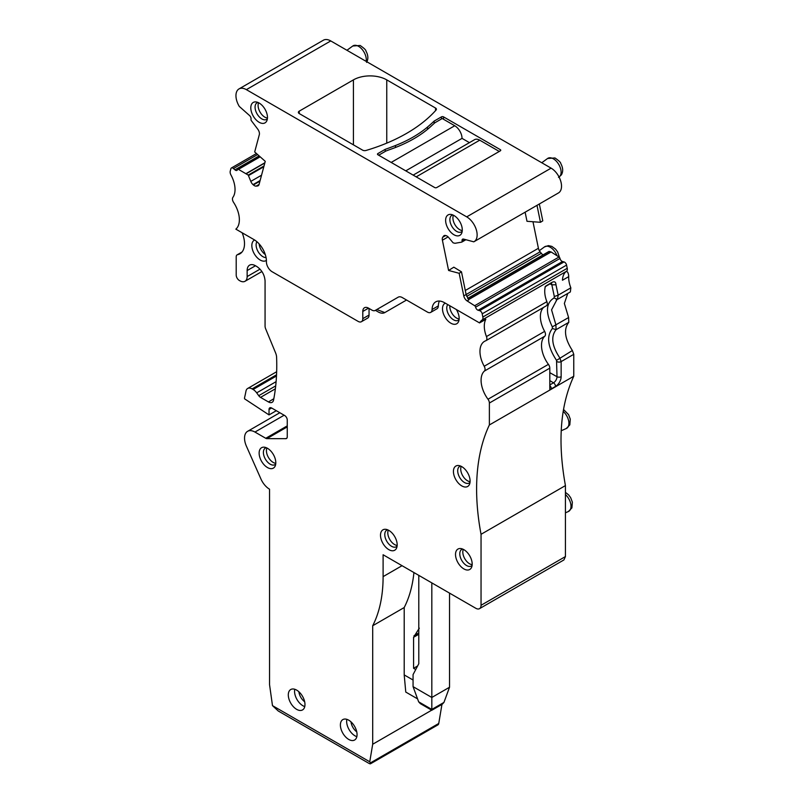 <?xml version="1.0" encoding="UTF-8"?>
<svg xmlns="http://www.w3.org/2000/svg" width="804" height="804" viewBox="0 0 804 804"><rect width="100%" height="100%" fill="white"/><g stroke="black" fill="none" stroke-linecap="round" stroke-linejoin="round"><path stroke-width="1.21" d="M267.451 118.067A9.578 5.527 60 0 1 260.074 112.118A9.578 5.527 60 0 1 258.607 102.751M267.38 118.791A9.578 5.527 60 0 1 266.626 119.394A9.578 5.527 60 0 1 257.782 115.012A9.578 5.527 60 0 1 255.893 103.917A9.578 5.527 60 0 1 257.049 102.801A9.578 5.527 60 0 1 257.943 102.45M266.446 121.494A11.789 6.804 -120 0 0 266.918 120.59A11.789 6.804 -120 0 0 265.029 109.254A11.789 6.804 -120 0 0 256.154 101.947A11.789 6.804 -120 0 0 251.813 103.827A11.789 6.804 -120 0 0 255.139 118.801A11.789 6.804 -120 0 0 266.446 121.494M558.167 193.101A14.733 8.502 -120 0 0 558.468 192.94A14.733 8.502 -120 0 0 560.73 181.131A14.733 8.502 -120 0 0 551.102 168.147L330.756 40.934A14.733 8.502 -120 0 0 323.389 40.2L238.999 88.922A14.733 8.502 60 0 0 239.311 106.45L249.511 115.505A2.945 1.698 60 0 1 251.009 119.223A2.945 1.698 60 0 1 250.989 119.304A1.477 0.854 60 0 0 251.451 120.801L257.782 129.203A5.156 2.975 60 0 1 259.31 134.71L254.687 151.956L265.26 161.333L259.069 184.438A5.156 2.975 60 0 1 258.124 185.784A5.156 2.975 60 0 1 257.37 186.015L258.697 185.242M237.512 169.624A1.477 0.854 60 0 1 237.753 169.312A1.477 0.854 60 0 1 238.436 169.353L248.235 175.081L250.818 181.392A5.156 2.975 60 0 0 253.039 184.639L253.391 184.95A5.156 2.975 60 0 0 256.154 186.126L257.37 186.015M237.502 169.614A2.945 1.698 60 0 1 237.481 169.694A2.945 1.698 60 0 1 236.969 170.388A2.945 1.698 60 0 1 234.949 169.845L259.129 155.886M361.418 321.711L367.669 318.103A6.633 3.829 -120 0 0 369.046 315.067L362.795 318.675A6.633 3.829 60 0 1 361.418 321.711A6.633 3.829 60 0 1 358.102 321.379L272.144 271.752A8.1 4.683 60 0 1 266.415 261.642A17.678 10.211 60 0 0 253.923 239.572L235.843 229.14A22.1 12.763 60 0 0 233.602 202.427A4.422 2.553 60 0 1 232.889 197.382A22.1 12.763 60 0 0 230.949 174.96A4.422 2.553 60 0 1 230.235 171.182L230.889 168.739A2.945 1.698 60 0 1 231.431 167.966A2.945 1.698 60 0 1 233.441 168.508L234.949 169.845M362.795 318.675L362.795 311.46A8.1 4.683 60 0 1 364.473 307.741A8.1 4.683 60 0 1 368.523 308.143L371.92 310.113A6.633 3.829 60 0 0 375.237 310.434L398.231 297.158A8.1 4.683 60 0 1 402.281 297.56L427.396 312.063A6.633 3.829 60 0 0 430.713 312.384A6.633 3.829 60 0 0 432.08 309.52A17.678 10.211 60 0 1 435.738 301.862A17.678 10.211 60 0 1 444.572 302.736L479.556 322.927A22.1 12.763 60 0 1 482.139 319.982A4.422 2.553 60 0 0 482.852 317.027L482.189 313.821A2.945 1.698 60 0 0 479.636 310.645L478.129 310.243A2.945 1.698 60 0 1 475.596 307.168A2.945 1.698 60 0 1 475.576 307.068A1.477 0.854 60 0 0 474.651 305.731L467.114 300.917A5.156 2.975 60 0 1 463.777 295.882L466.119 294.525L468.782 299.952L467.114 300.917M448.109 236.899L442.401 240.205L448.592 270.466L459.154 273.29L463.777 295.882M442.401 240.205A5.156 2.975 60 0 1 442.763 237.22L443.456 236.225A5.156 2.975 60 0 1 444.039 235.683A5.156 2.975 60 0 1 445.677 235.542L446.029 235.632A5.156 2.975 60 0 1 448.793 237.652L453.114 242.828L454.994 243.3L461.637 242.145A1.477 0.854 60 0 0 461.808 242.084A1.477 0.854 60 0 0 462.089 241.18A2.945 1.698 60 0 1 462.079 241.079A2.945 1.698 60 0 1 462.632 239.17A2.945 1.698 60 0 1 463.566 239.089L473.777 241.823A14.733 8.502 60 0 0 474.079 241.662A14.733 8.502 60 0 0 476.34 229.854A14.733 8.502 60 0 0 466.712 216.869L246.366 89.646A14.733 8.502 60 0 0 238.999 88.922M446.642 216.306A11.789 6.804 60 0 1 450.984 214.427A11.789 6.804 60 0 1 459.848 221.733A11.789 6.804 60 0 1 461.737 233.07A11.789 6.804 60 0 1 461.265 233.974A11.789 6.804 60 0 1 449.959 231.281A11.789 6.804 60 0 1 446.642 216.306M386.754 79.877L435.547 108.048A2.945 1.698 180 0 1 436.411 109.254A2.945 1.698 180 0 1 436.09 110.027A162.066 93.576 180 0 1 366.051 150.459A2.945 1.698 180 0 1 362.624 150.157L299.239 113.565A2.945 1.698 180 0 1 298.374 112.359A2.945 1.698 180 0 1 299.239 111.153L353.418 79.877A23.577 13.608 180 0 1 386.754 79.877L386.754 143.132M434.16 123.424L434.16 121.082L441.446 116.871A1.477 0.854 180 0 1 443.537 116.871L500.319 149.655A1.477 0.854 180 0 1 500.751 150.247A1.477 0.854 180 0 1 500.319 150.85L436.763 187.543A1.477 0.854 180 0 1 434.683 187.543L377.9 154.76A1.477 0.854 180 0 1 377.468 154.157A1.477 0.854 180 0 1 377.9 153.564L385.196 149.353L385.196 151.453M434.16 121.082A223.954 129.293 180 0 1 427.537 127.022A122.288 70.601 180 0 1 395.478 145.524A223.954 129.293 180 0 1 385.196 149.353M464.913 239.451L462.079 241.079M536.992 205.342L540.459 222.296L526.992 221.291L525.123 212.186M459.154 273.29L461.476 271.832L453.818 267.179L448.592 270.466M532.982 221.743L538.409 248.275A5.156 2.975 -120 0 0 540.107 251.813L466.119 294.525L461.476 271.832M475.596 307.168L559.986 258.446A1.477 0.854 -120 0 0 559.966 258.345A1.477 0.854 -120 0 0 559.031 257.009L550.961 251.883L468.42 299.54M559.986 258.446A2.945 1.698 -120 0 0 562.519 261.521L478.129 310.243M566.348 271.39L567.664 272.144A7.367 4.251 60 0 1 568.709 276.636L562.458 280.244A22.1 12.763 -120 0 1 566.529 271.26A4.422 2.553 -120 0 0 567.232 268.305L566.579 265.099A2.945 1.698 -120 0 0 564.026 261.923L562.519 261.521M479.556 322.927L485.807 319.319A22.1 12.763 -120 0 0 486.45 336.564A4.422 2.553 -120 0 1 485.968 340.665A4.422 2.553 -120 0 1 485.727 340.775A22.1 12.763 60 0 0 484.541 341.328A22.1 12.763 60 0 0 484.209 366.262A4.422 2.553 60 0 1 484.4 371.066A22.1 12.763 60 0 0 487.998 399.236A4.422 2.553 60 0 1 489.375 403.035L489.375 424.964L573.765 376.242L573.765 354.313L561.142 361.599L559.755 357.81C551.896 345.941 550.67 336.564 556.087 329.68L555.896 324.876L551.564 309.831L556.951 299.57M568.709 276.636A22.1 12.763 -120 0 0 570.84 287.842L570.358 291.942L557.685 299.259M551.524 283.058L551.846 284.807L555.976 284.787L558.167 295.158L557.443 299.369L554.077 297.962L554.328 296.555L558.167 295.158L570.84 287.842M555.976 284.787C555.825 281.661 554.247 280.988 551.242 282.787L545.454 286.284A22.1 12.763 -120 0 0 546.881 301.681L486.45 336.564M439.436 301.038A17.678 10.211 -120 0 0 438.331 305.912L432.08 309.52M430.713 312.384L436.964 308.776A6.633 3.829 -120 0 0 438.331 305.912M398.231 297.158L375.237 310.434L376.805 309.54L384.804 312.575L406.543 300.023M376.795 309.54A6.633 3.829 -120 0 0 376.805 309.54L375.237 310.434M369.046 315.067L369.046 308.445M452.773 214.929A9.578 5.527 -120 0 0 451.868 215.281A9.578 5.527 -120 0 0 450.712 216.397A9.578 5.527 -120 0 0 452.602 227.492A9.578 5.527 -120 0 0 461.446 231.874A9.578 5.527 -120 0 0 462.199 231.271M540.459 222.296L542.78 220.849L539.333 203.985M546.157 305.882A4.422 2.553 -120 0 0 546.388 305.771A4.422 2.553 -120 0 0 546.881 301.681M384.804 312.575A13.256 7.658 60 0 1 378.171 311.912L375.428 310.334L378.171 311.912M242.145 232.778A22.1 12.763 60 0 1 239.934 253.803A22.1 12.763 60 0 1 237.592 254.667A4.422 2.553 60 0 0 237.13 254.848A4.422 2.553 60 0 0 236.205 256.868L236.205 275.068A4.422 2.553 60 0 0 239.331 280.475L239.853 280.777A10.311 5.95 60 0 0 245.009 281.289L261.913 271.531M247.15 270.556L255.481 265.742A11.789 6.804 60 0 0 249.592 265.159A11.789 6.804 60 0 0 247.15 270.556L247.15 276.566A10.311 5.95 60 0 1 245.009 281.289M255.481 265.742L256.737 266.466C261.792 269.963 264.566 274.777 265.069 280.897L265.069 326.092A5.588 3.226 60 0 0 265.672 328.866L275.621 352.996A9.145 5.276 60 0 1 276.596 357.177A222.778 128.62 60 0 1 273.561 400.09A7.367 4.251 60 0 1 272.174 402.301A7.367 4.251 60 0 1 268.456 401.95L260.526 397.377A4.422 2.553 60 0 1 258.737 395.689L275.702 385.89M269.028 409.497L271.631 408A3.688 2.131 60 0 0 269.792 407.819A3.688 2.131 60 0 0 269.028 409.497L269.028 414.914L244.547 398.804L244.547 397.769A221.01 127.595 60 0 0 245.964 391.166A8.844 5.105 60 0 1 247.682 388.463A8.844 5.105 60 0 1 252.094 388.905L253.109 389.488A8.844 5.105 60 0 1 256.697 392.854L258.737 395.689M271.631 408L284.656 415.517A3.688 2.131 60 0 1 287.259 420.03L287.259 436.813A3.688 2.131 60 0 1 286.495 438.502A3.688 2.131 60 0 1 285.822 438.672L266.908 438.642A3.688 2.131 60 0 1 265.752 438.291L254.958 432.06L284.134 415.216M573.765 376.242C560.257 405.457 557.484 441.909 565.433 485.596L481.043 534.308L481.043 605.291A7.367 4.251 60 0 1 479.516 608.658A7.367 4.251 60 0 1 475.827 608.296L383.106 554.76L383.106 576.629A162.066 93.576 60 0 1 372.694 625.743L372.694 744.243L369.75 761.79L272.486 705.631L269.551 684.686L269.551 489.204A14.733 8.502 60 0 1 260.958 479.023L246.376 446.099A14.733 8.502 60 0 1 244.547 438.23L244.547 438.069A14.733 8.502 60 0 1 247.592 431.326A14.733 8.502 60 0 1 254.958 432.06M481.043 534.308A221.01 127.595 60 0 1 489.375 424.964M341.419 720.967A11.789 6.804 60 0 1 342.836 719.59A11.789 6.804 60 0 1 353.72 724.987A11.789 6.804 60 0 1 356.041 738.635A11.789 6.804 60 0 1 354.624 740.012A11.789 6.804 60 0 1 343.73 734.625A11.789 6.804 60 0 1 341.419 720.967M266.405 260.395A11.789 6.804 60 0 1 255.381 255.501A11.789 6.804 60 0 1 252.858 241.562A11.789 6.804 60 0 1 254.637 240.014M456.34 309.52A11.789 6.804 60 0 1 458.612 321.489A11.789 6.804 60 0 1 458.139 322.394A11.789 6.804 60 0 1 446.833 319.701A11.789 6.804 60 0 1 443.517 304.726A11.789 6.804 60 0 1 445.315 303.158M454.451 467.425A11.789 6.804 60 0 1 458.793 465.556A11.789 6.804 60 0 1 467.657 472.863A11.789 6.804 60 0 1 469.556 484.199A11.789 6.804 60 0 1 469.084 485.103A11.789 6.804 60 0 1 457.767 482.41A11.789 6.804 60 0 1 454.451 467.425M471.164 568.116A11.789 6.804 60 0 1 459.858 565.413A11.789 6.804 60 0 1 456.531 550.438A11.789 6.804 60 0 1 460.873 548.569A11.789 6.804 60 0 1 469.747 555.876A11.789 6.804 60 0 1 471.636 567.202A11.789 6.804 60 0 1 471.164 568.116M396.151 548.861A11.789 6.804 60 0 1 384.845 546.167A11.789 6.804 60 0 1 381.528 531.193A11.789 6.804 60 0 1 385.87 529.323A11.789 6.804 60 0 1 394.734 536.62A11.789 6.804 60 0 1 396.623 547.956A11.789 6.804 60 0 1 396.151 548.861M274.777 466.762A11.789 6.804 60 0 1 263.471 464.059A11.789 6.804 60 0 1 260.154 449.084A11.789 6.804 60 0 1 264.496 447.215A11.789 6.804 60 0 1 273.36 454.521A11.789 6.804 60 0 1 275.249 465.848A11.789 6.804 60 0 1 274.777 466.762M303.952 708.565A11.789 6.804 60 0 1 302.525 709.932A11.789 6.804 60 0 1 291.641 704.545A11.789 6.804 60 0 1 289.319 690.887A11.789 6.804 60 0 1 290.746 689.52A11.789 6.804 60 0 1 301.631 694.907A11.789 6.804 60 0 1 303.952 708.565M573.765 354.313L572.378 350.514C564.679 338.564 563.473 329.178 568.78 322.344L568.599 317.54L564.368 303.47L567.755 293.44M565.433 485.596L565.433 556.569L563.905 559.946L479.516 608.658M543.795 307.269A22.1 12.763 -120 0 0 544.64 331.379L484.209 366.262M549.805 385.578A2.945 1.698 60 0 1 551.363 388.804A7.929 4.583 -60 0 1 549.805 389.458L549.805 368.142A4.422 2.553 -120 0 0 548.418 364.353A22.1 12.763 -120 0 1 544.821 336.183A4.422 2.553 -120 0 0 544.64 331.379M462.27 230.547A9.578 5.527 60 0 1 454.893 224.597A9.578 5.527 60 0 1 453.426 215.231M467.657 298.435L549.001 251.441L550.961 251.883M540.107 251.813L541.313 253.32A5.156 2.975 -120 0 0 543.052 254.878M413.929 572.559A162.066 93.576 -120 0 1 404.201 607.543L372.694 625.743M372.694 744.243L431.688 710.183M404.201 607.543L404.201 674.918L405.769 692.063L417.557 698.867M369.75 761.79L370.383 762.926C370.956 764.001 370.423 764.122 368.795 763.277L278.254 710.997L272.486 705.631M441.949 704.404L438.753 723.459L370.383 762.926L370.483 763.8M269.028 414.914L276.325 410.703M346.856 719.349A11.789 6.804 -120 0 0 356.845 736.655M256.898 241.713A9.578 5.527 -120 0 0 258.094 251.602A9.578 5.527 -120 0 0 266.064 257.582M447.768 304.575A9.578 5.527 -120 0 0 447.587 304.816A9.578 5.527 -120 0 0 449.476 315.912A9.578 5.527 -120 0 0 458.32 320.293A9.578 5.527 -120 0 0 459.074 319.69M460.581 466.059A9.578 5.527 -120 0 0 459.687 466.41A9.578 5.527 -120 0 0 458.531 467.526A9.578 5.527 -120 0 0 460.411 478.621A9.578 5.527 -120 0 0 469.265 483.003A9.578 5.527 -120 0 0 470.018 482.4M462.672 549.062A9.578 5.527 -120 0 0 461.767 549.413A9.578 5.527 -120 0 0 460.612 550.529A9.578 5.527 -120 0 0 462.501 561.624A9.578 5.527 -120 0 0 471.345 566.006A9.578 5.527 -120 0 0 472.099 565.403M387.659 529.816A9.578 5.527 -120 0 0 386.754 530.168A9.578 5.527 -120 0 0 385.598 531.283A9.578 5.527 -120 0 0 387.488 542.378A9.578 5.527 -120 0 0 396.332 546.76A9.578 5.527 -120 0 0 397.086 546.157M266.285 447.717A9.578 5.527 -120 0 0 265.38 448.069A9.578 5.527 -120 0 0 264.225 449.185A9.578 5.527 -120 0 0 266.114 460.28A9.578 5.527 -120 0 0 274.958 464.652A9.578 5.527 -120 0 0 275.712 464.049M294.767 689.269A11.789 6.804 -120 0 0 304.756 706.575M370.523 763.78L437.889 724.886A4.422 2.553 -120 0 0 438.753 723.459M417.608 665.973L413.578 668.295L415.728 669.541M413.578 668.295L413.578 637.281L419.316 628.165M404.201 674.918L413.065 680.023M350.976 721.831A9.578 5.527 -120 0 0 356.755 731.841M265.27 254.516A9.578 5.527 60 0 1 259.159 243.934M459.144 318.967A9.578 5.527 60 0 1 449.808 305.751M470.089 481.676A9.578 5.527 60 0 1 462.712 475.727A9.578 5.527 60 0 1 461.235 466.36M472.169 564.689A9.578 5.527 60 0 1 464.792 558.73A9.578 5.527 60 0 1 463.325 549.363M397.156 545.444A9.578 5.527 60 0 1 389.779 539.484A9.578 5.527 60 0 1 388.312 530.117M275.782 463.335A9.578 5.527 60 0 1 268.405 457.375A9.578 5.527 60 0 1 266.938 448.009M298.887 691.762A9.578 5.527 -120 0 0 304.666 701.761M549.805 372.684L557.011 376.704L556.539 360.363L572.378 350.514M418.794 575.362L418.794 663.732L413.065 674.616L413.065 686.646L418.653 701.832L431.818 709.429L431.818 582.88M449.526 593.111L449.526 687.249L443.939 702.435L442.24 704.234L431.818 710.254L420.351 703.631L418.653 701.832M449.526 687.249L431.818 697.47L413.065 686.646M405.769 170.85L462.029 138.368A10.311 5.95 60 0 0 454.732 125.746L442.23 118.52L434.944 122.731A223.954 129.293 0 0 0 431.376 125.957A122.288 70.601 0 0 1 391.558 148.941A223.954 129.293 0 0 0 385.97 151.001L378.684 155.212M469.425 142.64L462.029 138.368M413.166 175.121L474.581 139.665A10.311 5.95 60 0 1 479.737 140.177L499.274 151.453M330.756 40.934L246.366 89.646M551.102 168.147L466.712 216.869M444.793 235.451L443.456 236.225M445.667 235.532L442.763 237.22M538.409 248.275L465.295 290.485M559.031 257.009L474.651 305.731M551.122 251.964L468.511 299.651M564.026 261.923L479.636 310.645M566.579 265.099L482.189 313.821M567.232 268.305L482.852 317.027M566.529 271.26L482.139 319.982M368.523 308.143L362.795 311.46M233.441 168.508L257.612 154.549M238.436 169.353L260.164 156.81M246.346 173.443L264.878 162.75M246.516 173.553L264.817 162.991M248.235 175.081L264.013 165.976M248.557 175.553L263.812 166.74M250.818 181.392L261.541 175.202M253.039 184.639L260.104 180.548M253.391 184.95L259.943 181.161M256.154 186.126L259.069 184.448M353.418 79.877L353.418 144.841M299.239 111.153L299.239 113.565M435.547 108.048L435.547 110.63M441.446 118.972L441.446 116.871M427.537 127.022L427.537 129.323M395.478 145.524L395.478 147.484M377.9 154.76L377.9 153.564M500.319 149.655L500.319 150.85M443.537 119.273L443.537 116.871M550.087 283.822L551.846 284.807L554.328 296.555M550.74 283.44L546.569 285.852A2.945 1.698 -120 0 0 546.569 285.852L546.569 285.852A2.945 1.698 -120 0 0 547.072 285.189M549.232 251.421L467.697 298.505M541.313 253.32L466.682 296.415M544.821 336.183L484.4 371.066M548.418 364.353L487.998 399.236M549.805 368.142L489.375 403.035M557.011 361.619A2.945 1.698 180 0 0 561.142 361.599L561.142 376.684A7.929 4.583 -60 0 1 555.534 386.402L551.363 388.804M481.043 605.291L565.433 556.569M383.106 576.629L402.04 565.694M265.752 438.291L287.259 425.869M266.908 438.642L287.259 426.894M285.822 438.672L286.988 437.999M252.094 388.905L276.546 374.785M253.109 389.488L276.486 375.981M256.697 392.854L276.104 381.649M260.526 397.377L275.36 388.814M273.812 398.744L268.456 401.95M247.15 276.566L260.024 269.139M241.853 252.215L237.592 254.667M568.599 317.54L552.328 326.866L552.398 328.474C546.278 336.273 547.655 346.906 556.539 360.363M568.78 322.344L556.087 329.68L552.398 328.474M554.077 297.962C545.916 302.806 545.333 312.434 552.328 326.866M549.805 384.945L553.484 382.815A2.945 1.698 60 0 1 555.534 386.402M549.805 380.614L553.484 382.815A4.985 2.874 -60 0 0 557.011 376.704A2.945 1.698 -0 0 0 561.142 376.684M541.755 162.75L547.594 158.488A10.924 6.311 60 0 1 557.815 162.991A10.924 6.311 60 0 1 560.167 175.925A10.924 6.311 60 0 1 559.081 177.041M346.936 50.27L352.775 46.009A10.924 6.311 60 0 1 361.991 49.235A10.924 6.311 60 0 1 366.142 61.355M418.794 634.276L413.578 637.281M418.794 632.949L414 635.713M443.939 702.435L431.818 709.429M539.323 250.667L544.469 246.908A10.924 6.311 60 0 1 557.011 255.712M565.433 494.54A10.924 6.311 60 0 1 570.056 510.058A10.924 6.311 60 0 1 568.398 511.505L565.433 512.821M563.192 411.397A10.924 6.311 60 0 1 567.976 427.055A10.924 6.311 60 0 1 566.307 428.502L561.212 430.753M391.186 162.428L454.732 125.746M416.191 176.87L479.737 140.177M558.468 192.94L474.079 241.662M465.918 239.713L461.808 242.084M231.431 167.966L256.456 153.524M237.753 169.312L259.863 156.549M546.388 305.771L485.968 340.665M546.569 285.852L545.011 286.958M549.001 251.441L467.647 298.415M247.592 431.326L279.822 412.723M247.682 388.463L276.666 371.729M242.014 252.024L237.13 254.848M557.142 299.51L556.237 299.932M547.594 158.488L554.961 157.956C558.941 160.72 560.87 162.569 560.76 163.513C563.071 167.745 563.282 171.523 561.403 174.87L558.499 177.372M366.584 62.39C368.463 59.044 368.252 55.265 365.941 51.034C366.051 50.089 364.122 48.24 360.142 45.476L352.775 46.009M559.494 257.421L557.634 251.933L555.554 249.109L551.835 246.386L548.428 245.622L544.469 246.908M568.398 511.505L571.905 507.887L572.368 502.148L570.659 497.656L568.579 494.832L565.433 492.38M566.307 428.502L569.815 424.884L570.277 419.145L568.579 414.643L563.514 409.457"/></g></svg>
